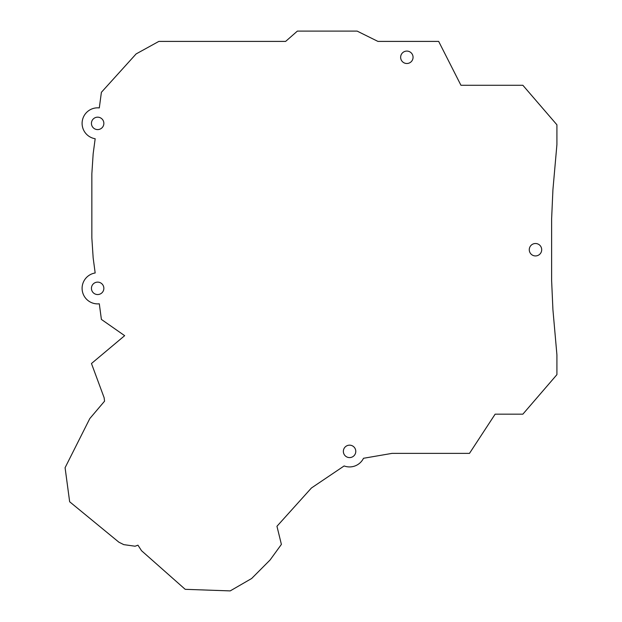 <?xml version="1.0" encoding="UTF-8"?>
<svg xmlns="http://www.w3.org/2000/svg" width="622" height="622" viewBox="0 0 622 622"><rect width="100%" height="100%" fill="white"/><g stroke="black" fill="none" stroke-linecap="round" stroke-linejoin="round"><path stroke-width="0.47" stroke-dasharray="3.11 2.33" d="M551.628 218.656L551.628 280.786L552.927 309.748L556.915 354.835L556.915 374.646L522.853 414.174L495.135 414.174L469.478 453.384L391.984 453.384L363.505 458.282A15.55 15.55 0 0 1 344.129 465.948L311.42 488.006L276.953 526.282L281.393 544.405L270.065 560.002L251.638 578.507L230.21 590.9L185.2 589.322L141.513 550.695L137.96 545.183L135.083 546.217L123.755 544.631L118.895 542.197L69.656 501.767L65.085 467.713L89.801 418.567L104.566 401.167L104.131 397.715L91.465 363.52L124.657 335.67L101.394 319.42L99.302 303.8A15.55 15.55 0 0 1 82.236 290.404A15.55 15.55 0 0 1 95.174 272.98L93.168 257.982L91.854 238.024L91.854 173.694L93.168 153.735L95.174 138.737A15.55 15.55 0 0 1 82.236 121.321A15.55 15.55 0 0 1 99.302 107.917L101.394 92.305L136.117 53.927L158.835 41.41L285.622 41.41L297.378 31.1L357.137 31.1L377.943 41.41L438.673 41.41L460.941 85.268L522.853 85.268L556.915 124.797L556.915 144.607L552.927 189.694L551.628 218.656M355.784 451.378A6.212 6.212 0 0 0 346.462 445.997A6.212 6.212 0 0 0 346.462 456.758A6.212 6.212 0 0 0 355.784 451.378M103.858 288.336A6.212 6.212 0 0 0 94.544 282.956A6.212 6.212 0 0 0 94.544 293.716A6.212 6.212 0 0 0 103.858 288.336M103.858 123.381A6.212 6.212 0 0 0 94.544 118.001A6.212 6.212 0 0 0 94.544 128.762A6.212 6.212 0 0 0 103.858 123.381M541.7 249.717A6.212 6.212 0 0 0 532.385 244.337A6.212 6.212 0 0 0 532.385 255.106A6.212 6.212 0 0 0 541.7 249.717M413.062 57.294A6.212 6.212 0 0 0 403.748 51.914A6.212 6.212 0 0 0 403.748 62.674A6.212 6.212 0 0 0 413.062 57.294"/><path stroke-width="0.93" d="M551.628 218.656L551.628 280.786L552.927 309.748L556.915 354.835L556.915 374.646L522.853 414.174L495.135 414.174L469.478 453.384L391.984 453.384L363.505 458.282A15.55 15.55 0 0 1 344.129 465.948L311.42 488.006L276.953 526.282L281.393 544.405L270.065 560.002L251.638 578.507L230.21 590.9L185.2 589.322L141.513 550.695L137.96 545.183L135.083 546.217L123.755 544.631L118.895 542.197L69.656 501.767L65.085 467.713L89.801 418.567L104.566 401.167L104.131 397.715L91.465 363.52L124.657 335.67L101.394 319.42L99.302 303.8A15.55 15.55 0 0 1 82.236 290.404A15.55 15.55 0 0 1 95.174 272.98L93.168 257.982L91.854 238.024L91.854 173.694L93.168 153.735L95.174 138.737A15.55 15.55 0 0 1 82.236 121.321A15.55 15.55 0 0 1 99.302 107.917L101.394 92.305L136.117 53.927L158.835 41.41L285.622 41.41L297.378 31.1L357.137 31.1L377.943 41.41L438.673 41.41L460.941 85.268L522.853 85.268L556.915 124.797L556.915 144.607L552.927 189.694L551.628 218.656M355.784 451.378A6.212 6.212 0 0 0 346.462 445.997A6.212 6.212 0 0 0 346.462 456.758A6.212 6.212 0 0 0 355.784 451.378M103.858 288.336A6.212 6.212 0 0 0 94.544 282.956A6.212 6.212 0 0 0 94.544 293.716A6.212 6.212 0 0 0 103.858 288.336M103.858 123.381A6.212 6.212 0 0 0 94.544 118.001A6.212 6.212 0 0 0 94.544 128.762A6.212 6.212 0 0 0 103.858 123.381M541.7 249.717A6.212 6.212 0 0 0 532.385 244.337A6.212 6.212 0 0 0 532.385 255.106A6.212 6.212 0 0 0 541.7 249.717M413.062 57.294A6.212 6.212 0 0 0 403.748 51.914A6.212 6.212 0 0 0 403.748 62.674A6.212 6.212 0 0 0 413.062 57.294"/></g></svg>
